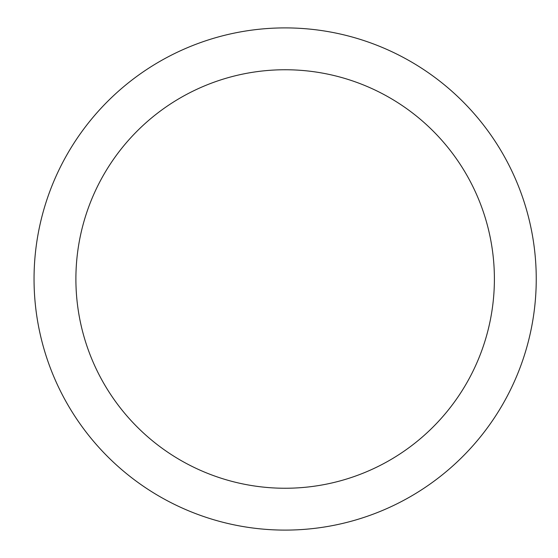 <?xml version="1.0" encoding="UTF-8"?>
<svg xmlns="http://www.w3.org/2000/svg" width="558" height="558" viewBox="0 0 558 558"><rect width="100%" height="100%" fill="white"/><g stroke="black" fill="none" stroke-linecap="round" stroke-linejoin="round"><path stroke-width="0.84" d="M285.145 530.1A251.1 251.1 0 0 1 34.045 279A251.1 251.1 0 0 1 285.145 27.9A251.1 251.1 0 0 1 536.245 279A251.1 251.1 0 0 1 285.145 530.1M285.145 69.75A209.25 209.25 0 0 1 494.395 279A209.25 209.25 0 0 1 285.145 488.25A209.25 209.25 0 0 1 75.895 279A209.25 209.25 0 0 1 285.145 69.75"/></g></svg>
